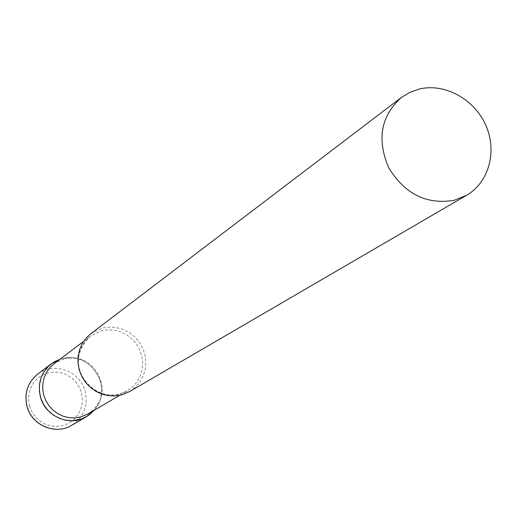 <?xml version="1.0" encoding="UTF-8"?>
<svg xmlns="http://www.w3.org/2000/svg" width="517" height="517" viewBox="0 0 517 517"><rect width="100%" height="100%" fill="white"/><g stroke="black" fill="none" stroke-linecap="round" stroke-linejoin="round"><path stroke-width="0.39" stroke-dasharray="2.58 1.94" d="M60.056 359.186C79.314 355.147 92.737 362.449 100.33 381.087C103.154 391.983 101.112 401.715 94.184 410.291L97.526 405.567C110.845 384.454 90.301 353.699 65.691 357.913L60.056 359.186M87.825 414.027L93.693 409.458L98.198 403.525C110.903 383.388 91.302 354.055 67.843 358.074L64.114 358.798L54.169 363.638M129.573 391.582L135.137 387.485L139.713 382.289L143.112 376.221L145.187 369.539L145.852 362.527L145.096 355.476L142.938 348.684L139.48 342.428L134.866 336.981L129.282 332.554L122.962 329.348L116.176 327.494L109.197 327.074L102.327 328.108L90.889 333.665M37.541 374.25C53.348 361.364 79.948 370.792 85.046 390.904C88.349 405.593 83.883 417.064 71.656 425.317M29.592 406.175L28.558 400.119L28.887 394.025L30.555 388.189L33.476 382.923L37.502 378.476L42.42 375.077L47.984 372.886L53.923 372.014L59.927 372.505L65.704 374.321L70.971 377.378L75.463 381.514L78.952 386.535L81.285 392.183L82.326 398.187L82.035 404.242L80.413 410.052L77.544 415.325L73.569 419.798L68.683 423.242L63.126 425.485L57.18 426.409L51.138 425.963L45.315 424.166L39.996 421.109L35.453 416.941L31.925 411.875L29.592 406.175M119.873 393.98L127.344 390.839L132.598 386.949L136.915 382.024L140.107 376.279L142.059 369.952L142.679 363.315L141.949 356.652L139.9 350.229L136.624 344.322L132.249 339.171L126.962 334.997L120.984 331.966L114.561 330.221L107.963 329.827L101.468 330.809L90.721 336.011L86.126 340.289L82.481 345.427L79.928 351.243L78.565 357.493L78.455 363.949L79.599 370.346L81.957 376.434L85.441 381.973L89.906 386.742L95.18 390.561L101.048 393.275L107.284 394.775L113.643 395.014L119.873 393.98M67.843 358.074L65.691 357.913M98.198 403.525L97.526 405.567M119.653 395.35L127.344 390.839L120.157 393.883C93.823 402.433 59.836 364.996 90.721 336.011L83.612 341.388"/><path stroke-width="0.78" d="M40.52 397.211C37.34 383.653 40.921 372.518 51.267 363.806L60.056 359.186L53.891 362.023L48.514 366.178L44.197 371.445L41.153 377.584L39.525 384.293L39.402 391.246L40.791 398.103L43.628 404.527L47.777 410.207L53.025 414.86L59.125 418.253L65.775 420.237L72.639 420.709L81.815 418.873L88.549 415.371L94.184 410.291L86.552 416.637C70.066 426.971 45.496 416.683 40.52 397.211M83.612 341.388L54.169 363.638L49.91 367.593L46.53 372.343L44.152 377.707L42.872 383.472L42.749 389.411L43.79 395.298L45.948 400.895L49.147 405.987L53.251 410.369L58.111 413.865L63.526 416.347L69.278 417.71L75.152 417.91L80.91 416.941L87.825 414.027L119.653 395.35M401.341 97.5L90.889 333.665L86.055 338.196L82.222 343.631L79.547 349.77L78.125 356.375L78.022 363.186L79.243 369.933L81.744 376.357L85.428 382.199L90.145 387.227L95.716 391.253L101.914 394.109L108.499 395.692L115.207 395.938L121.779 394.846L129.573 391.582L466.638 195.252C489.076 182.294 497.399 151.016 485.728 125.108C474.276 99.109 444.898 82.966 419.5 88.989L409.955 92.291L401.341 97.5C380.88 116.002 376.66 139.396 388.668 167.676C404.733 194.043 426.603 204.919 454.281 200.299L466.638 195.252M86.552 416.637L71.656 425.317C55.668 435.327 31.892 425.413 27.097 406.582C24.028 393.469 27.511 382.69 37.541 374.25C27.485 382.703 23.982 393.502 27.039 406.633M51.267 363.806L37.541 374.25M71.656 425.317C55.668 435.34 31.86 425.504 27.052 406.672"/></g></svg>

